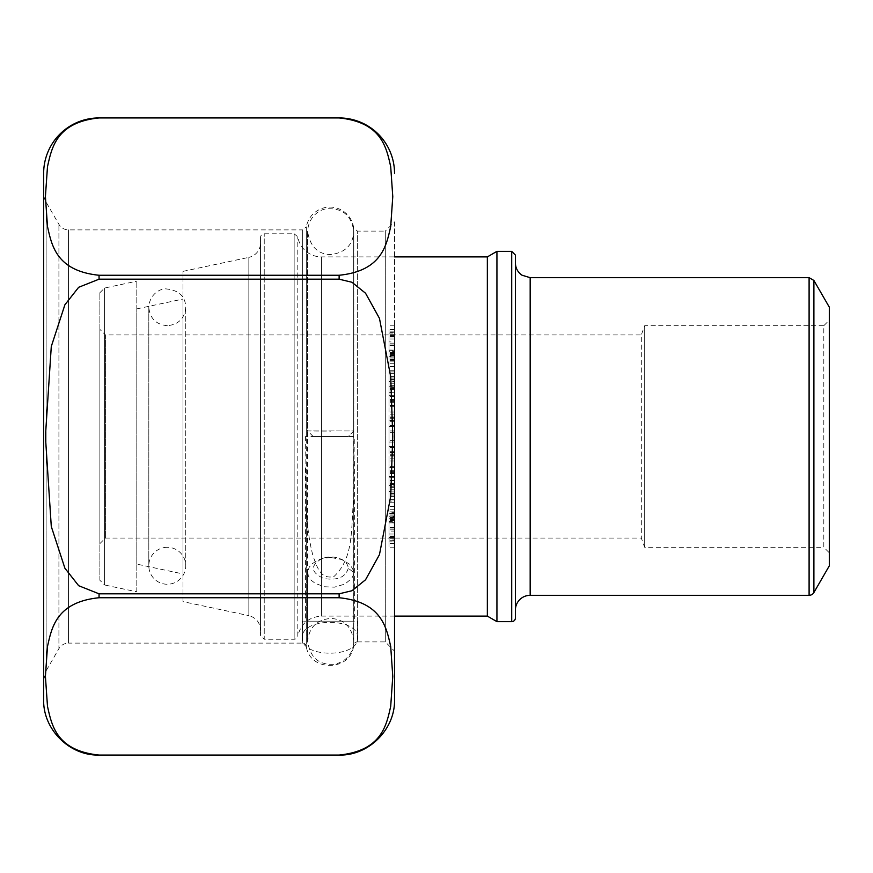 <?xml version="1.0" encoding="UTF-8"?>
<svg xmlns="http://www.w3.org/2000/svg" width="873" height="873" viewBox="0 0 873 873"><rect width="100%" height="100%" fill="white"/><g stroke="black" fill="none" stroke-linecap="round" stroke-linejoin="round"><path stroke-width="0.65" stroke-dasharray="4.37 3.27" d="M167.289 547.306A18.464 18.464 0 0 0 151.291 575.012A18.464 18.464 0 0 0 183.275 575.012A18.464 18.464 0 0 0 167.289 547.306M353.696 436.5L305.572 436.5L354.318 436.5L353.696 436.5L353.696 227.897L353.696 645.103A3.688 3.688 0 0 1 357.352 641.906L357.352 231.094L385.299 231.094L385.299 641.906L385.299 231.094L394.531 221.862L394.531 699.666M394.531 332.297L388.998 332.297L388.998 345.053L394.531 345.053L394.531 350.269L388.998 350.269L388.998 351.001L394.531 351.001L394.531 350.269L394.531 381.436L394.531 325.247L394.531 351.524L388.998 351.524L388.998 341.921L394.531 341.921L394.531 351.524M394.531 477.16L394.531 420.055L388.998 420.099L388.998 454.233L388.998 420.055L394.531 420.055L394.531 543.366L394.531 477.16L388.998 477.171L394.531 477.16M394.531 467.852L394.531 473.526L394.531 467.852L388.998 467.852L388.998 476.494L394.531 476.494M394.531 426.57L394.531 432.288L394.531 426.57L388.998 426.548L394.531 426.57M394.531 442.022L394.531 447.685L394.531 442.022L388.998 442.022M394.531 447.751L388.998 447.751L394.531 447.729M394.531 395.687L394.531 357.865L394.531 395.687L388.998 395.687L388.998 357.865L388.998 396.506L394.531 396.506M394.531 513.248L394.531 501.942L394.531 516.27L388.998 516.27L388.998 491.564L394.531 491.564L394.531 519.882L394.531 513.248L388.998 513.248L394.531 513.269M394.531 501.942L394.531 515.539L394.531 500.786L394.531 512.375L388.998 512.375L388.998 500.786L388.998 515.539L388.998 501.942L394.531 501.942M394.531 537.452L394.531 529.824L394.531 539.972L388.998 539.972L388.998 529.824L388.998 547.753L388.998 527.947L388.998 531.079L394.531 531.079L394.531 521.476L388.998 521.476L388.998 527.947L388.998 511.862L388.998 538.205L388.998 537.452L394.531 537.452L394.531 538.205L394.531 511.862L394.531 522.731L394.531 521.999L388.998 521.999L388.998 522.731L394.531 522.731L394.531 537.452M394.531 350.073L394.531 373.077L394.531 329.634L394.531 354.765L394.531 350.073L388.998 350.073L388.998 354.765L388.998 329.634L388.998 373.077L388.998 350.073M394.531 485.563L394.531 466.378L394.531 486.239L394.531 480.707L394.531 485.563L388.998 485.563L388.998 480.707L388.998 486.239L388.998 466.378L388.998 485.563M394.531 446.43L394.531 418.767L394.531 452.945L394.531 440.712L394.531 446.43L388.998 446.452L388.998 440.712L388.998 452.945L388.998 418.767L388.998 446.452L394.531 446.43M394.531 387.437L394.531 392.293L394.531 387.437L388.998 387.437L388.998 392.293L388.998 386.761L388.998 406.622L388.998 387.437M388.998 386.761L394.531 386.761L394.531 406.622L394.531 386.761L394.531 392.293L388.998 392.293M394.531 360.625L388.998 360.625L388.998 372.214L388.998 357.461L388.998 371.058L394.531 371.058L394.531 356.73L388.998 356.73L388.998 381.436L394.531 381.436M394.531 528.056L394.531 520.526L394.531 528.056L388.998 528.056L388.998 499.923L388.998 528.056M388.998 534.014L394.531 534.014L394.531 541.02L388.998 541.02M388.998 518.235L394.531 518.235L394.531 522.927L388.998 522.927M394.531 221.862L394.531 651.138L385.299 641.906L357.352 641.906L357.352 231.094L353.696 227.897C352.474 220.149 348.491 214.256 341.769 210.229C336.17 207.141 330.256 206.334 324.036 207.818C314.389 210.677 308.464 217.028 306.27 226.849L306.27 436.5M43.65 173.334L43.65 699.666M99.053 275.257C56.068 270.903 51.693 244.931 47.491 226.554L45.407 196.6L47.491 166.634C51.693 148.268 56.068 122.296 99.053 117.942L339.128 117.942C382.123 122.296 386.488 148.268 390.7 166.634L392.774 196.6L390.7 226.554C386.488 244.931 382.123 270.903 339.128 275.257L99.053 275.257L99.053 279.185L339.128 279.185L351.972 282.263L365.558 293.252L379.46 318.361L390.7 376.579L392.774 436.5L390.7 496.421L379.46 554.639L365.558 579.748L351.972 590.737L339.128 593.815L99.053 593.815L78.668 585.718L64.897 568.214L51.289 526.506L45.407 436.5L51.289 346.494L64.897 304.786L78.668 287.282L99.053 279.185M99.053 755.058C56.068 750.704 51.693 724.732 47.491 706.366L45.407 676.4L47.491 646.446C51.693 628.069 56.068 602.097 99.053 597.743L339.128 597.743C382.123 602.097 386.488 628.069 390.7 646.446L392.774 676.4L390.7 706.366C386.488 724.732 382.123 750.704 339.128 755.058L99.053 755.069M305.572 436.5L306.27 502.346C306.587 521.912 308.791 539.634 312.894 555.512C317.019 566.981 320.5 579.607 333.923 576.562C354.143 557.661 350.859 529.627 353.696 496.824L354.318 436.5M43.65 680.056L46.127 670.813L46.127 202.187L46.127 670.813L58.917 648.661L58.917 224.339L58.917 648.661C61.132 645.103 64.329 643.259 68.52 643.117L68.52 229.883L68.52 643.117L302.636 643.117A3.688 3.688 0 0 1 306.27 646.151L306.27 226.849L302.636 229.883L302.636 643.117L302.636 229.883L68.52 229.883A11.076 11.076 0 0 1 58.917 224.339L46.127 202.187A18.464 18.464 0 0 1 43.65 192.944L43.65 680.056L43.65 192.944M357.603 637.781C358.934 617.233 300.858 617.233 302.2 637.781C300.858 658.318 358.934 658.318 357.603 637.781L357.603 621.172L302.2 621.172L357.603 621.172M305.43 468.572L305.43 621.172L354.373 621.172L305.43 621.172M394.531 506.427L388.998 506.427M394.531 502.27L388.998 502.27M394.531 499.923L388.998 499.923M394.531 517.078L388.998 517.078M394.531 519.424L388.998 519.424M394.531 514.961L388.998 514.961M394.531 518.999L388.998 518.999M394.531 527.543L388.998 527.543M394.531 522.872L388.998 522.872M394.531 520.526L388.998 520.526M394.531 535.978L388.998 535.978M394.531 538.325L388.998 538.325M394.531 536.382L388.998 536.382M394.531 543.366L388.998 543.366M394.531 520.581L388.998 520.581M394.531 355.278L388.998 355.278L388.998 332.297M394.531 361.138L388.998 361.138L388.998 355.278M394.531 356.119L388.998 356.119L388.998 361.138M388.998 345.053L388.998 356.119M394.531 331.074L388.998 331.074M394.531 325.247L388.998 325.247M394.531 329.721L388.998 329.721M394.531 335.548L388.998 335.548L388.998 343.176L388.998 333.028L394.531 333.028M394.531 354.034L388.998 354.034M394.531 353.39L388.998 353.39M394.531 359.752L388.998 359.752L394.531 359.731M394.531 477.313L388.998 477.313L388.998 515.135L388.998 476.494M394.531 456.044L388.998 456.044L388.998 477.313M394.531 480.292L388.998 480.292M394.531 483.522L388.998 483.522M394.531 491.117L388.998 491.117M394.531 509.286L388.998 509.286M394.531 513.662L388.998 513.662M394.531 515.135L388.998 515.135M394.531 496.453L388.998 496.453M394.531 494.98L388.998 494.98M394.531 499.716L388.998 499.716M394.531 489.207L388.998 489.207M394.531 487.374L388.998 487.374M394.531 492.034L388.998 492.034M394.531 493.496L388.998 493.496M388.998 456.044L388.998 467.852M394.531 476.429L388.998 476.429M394.531 451.657L388.998 451.657M394.531 472.795L388.998 472.795M394.531 473.526L388.998 473.526M394.531 470.754L388.998 470.754M394.531 455.302L388.998 455.302M394.531 461.02L388.998 461.02M394.531 458.129L388.998 458.129M394.531 452.4L388.998 452.4M394.531 388.496L388.998 388.496M394.531 406.622L388.998 406.622M394.531 405.563L388.998 405.563M394.531 400.445L388.998 400.445M394.531 395.971L388.998 395.971M394.531 401.405L388.998 401.405M394.531 400.347L388.998 400.347M394.531 447.663L388.998 447.663L394.531 447.685M394.531 442.087L388.998 442.087M394.531 454.2L388.998 454.2M394.531 454.233L388.998 454.233M394.531 426.439L388.998 426.439L394.531 426.471M394.531 432.288L388.998 432.288M394.531 432.222L388.998 432.222M394.531 425.337L388.998 425.337L394.531 425.315M394.531 430.978L388.998 430.978M394.531 430.913L388.998 430.913M394.531 425.249L388.998 425.249L394.531 425.271M394.531 418.8L388.998 418.8M394.531 418.767L388.998 418.767M394.531 452.901L388.998 452.901L394.531 452.945M394.531 446.561L388.998 446.561L394.531 446.529M394.531 440.712L388.998 440.712M394.531 440.778L388.998 440.778M388.998 395.687L394.531 395.84L388.998 395.829L388.998 421.343L388.998 396.506M394.531 396.571L388.998 396.571M394.531 421.343L388.998 421.343M394.531 400.205L388.998 400.205M394.531 399.474L388.998 399.474M394.531 405.148L388.998 405.148M394.531 402.246L388.998 402.246M394.531 416.956L388.998 416.956M394.531 417.698L388.998 417.698M394.531 411.98L388.998 411.98M394.531 414.871L388.998 414.871M394.531 420.6L388.998 420.6M394.531 392.708L388.998 392.708M394.531 389.478L388.998 389.478M394.531 381.883L388.998 381.883M394.531 363.714L388.998 363.714M394.531 359.338L388.998 359.338M394.531 357.865L388.998 357.865M394.531 376.547L388.998 376.547M394.531 378.02L388.998 378.02M394.531 373.284L388.998 373.284M394.531 383.793L388.998 383.793M394.531 385.626L388.998 385.626M394.531 380.966L388.998 380.966M394.531 379.504L388.998 379.504M394.531 484.504L388.998 484.504M394.531 466.378L388.998 466.378M394.531 467.437L388.998 467.437M394.531 472.555L388.998 472.555M394.531 477.029L388.998 477.029M394.531 471.595L388.998 471.595M394.531 472.653L388.998 472.653M394.531 486.239L388.998 486.239M394.531 480.707L388.998 480.707M394.531 519.61L388.998 519.61M394.531 366.573L388.998 366.573M394.531 370.73L388.998 370.73M394.531 373.077L388.998 373.077M394.531 355.922L388.998 355.922M394.531 353.576L388.998 353.576M394.531 358.039L388.998 358.039M394.531 354.001L388.998 354.001M394.531 344.944L388.998 344.944M394.531 345.457L388.998 345.457M394.531 350.128L388.998 350.128M394.531 352.474L388.998 352.474M394.531 337.022L388.998 337.022M394.531 334.675L388.998 334.675M394.531 338.986L388.998 338.986M394.531 336.618L388.998 336.618M394.531 331.98L388.998 331.98M394.531 329.634L388.998 329.634M394.531 352.419L388.998 352.419M394.531 354.765L388.998 354.765M394.531 517.722L388.998 517.722M394.531 511.862L388.998 511.862M394.531 516.881L388.998 516.881M394.531 540.703L388.998 540.703M394.531 541.926L388.998 541.926M394.531 547.753L388.998 547.753M394.531 543.279L388.998 543.279M394.531 518.966L388.998 518.966M353.805 430.956L348.272 436.5L313.178 436.5L348.272 436.5L313.178 436.5L348.272 436.5L353.805 430.956L308.595 430.913L353.805 430.956L353.805 231.509C352.976 244.975 345.282 252.668 330.725 254.589C317.75 254.229 310.057 246.535 307.634 231.509L307.634 641.491C310.264 657.991 319.387 665.553 335.014 664.178C346.69 661.101 352.965 653.55 353.805 641.491L353.805 231.509C351.459 215.085 342.183 207.556 325.967 208.92C319.343 209.662 308.256 217.039 307.634 231.509L307.634 430.956L330.725 431.12M330.725 557.498L323.708 558.262L317.521 560.346L312.228 563.729L309.337 567.014L307.678 571.608L308.333 575.973L311.235 580.272L315.142 583.317L324.221 586.743L334.403 587.169L345.021 584.026L351.808 578.352L353.598 574.379L353.652 570.8L350.204 564.645L342.249 559.615L330.725 557.498M348.272 568.268C345.588 577.304 337.382 580.709 323.632 578.472C310.57 572.262 309.991 565.617 321.93 558.556C327.779 556.417 333.65 556.407 339.521 558.545C345.075 560.837 347.989 564.078 348.272 568.268L353.805 572.524M99.882 543.617L105.415 538.074L641.317 538.074L644.678 547.306L644.678 325.694L644.678 547.306L823.806 547.306L823.806 325.694L644.678 325.694L641.317 334.926L641.317 538.074L641.317 334.926L105.415 334.926L105.415 538.074L105.415 334.926L99.882 329.383L99.882 543.617L99.882 329.383M99.882 580.272L99.882 292.728L99.882 580.272L104.564 584.965L104.564 288.035L104.564 584.965L136.81 591.818L136.81 281.182L136.81 591.818M136.81 564.122L136.81 308.878L136.81 564.122L182.981 573.932L182.981 299.068L182.981 573.932M182.981 601.628L182.981 271.372L182.981 601.628L248.849 615.629L248.849 257.371A14.776 14.776 0 0 0 260.547 242.923L260.547 630.077L260.547 242.923M260.547 237.467L260.547 635.533L260.547 237.467A3.688 3.688 0 0 1 264.235 233.768L294.146 233.768L294.146 639.232L294.146 233.768L297.791 236.856A24.008 24.008 0 0 0 321.471 256.902L394.531 256.902M487.341 256.902L487.341 616.098M496.933 251.359L496.933 621.641M515.397 617.942L515.397 255.058M515.397 610.096L515.397 262.904L515.397 610.096M829.35 307.231L829.35 565.769M829.35 552.849L829.35 320.151L829.35 552.849L823.806 547.306L823.806 325.694L829.35 320.151M394.531 616.098L321.471 616.098L321.471 256.902L321.471 616.098C308.715 617.025 300.825 623.715 297.791 636.144L297.791 236.856L297.791 636.144A3.688 3.688 0 0 1 294.146 639.232L264.235 639.232L264.235 233.768L264.235 639.232L260.547 635.533M99.053 593.815L99.053 597.743M339.128 275.257L339.128 279.185M339.128 593.815L339.128 597.743M306.27 502.346L306.27 646.151C309.457 672.439 351.666 671.501 353.696 645.103L353.696 496.824M394.531 527.947L388.998 527.947M182.981 271.372L248.849 257.371L248.849 615.629C256.138 617.702 260.034 622.514 260.547 630.077M511.709 251.359L511.709 621.641M530.173 595.321L530.173 277.679M809.096 277.679L809.096 595.321M813.887 592.549L813.887 280.451M167.289 325.694C156.071 324.603 149.916 318.449 148.814 307.231L148.814 565.769L148.814 307.231C149.458 294.507 159.846 288.767 165.379 288.854C178.561 289.934 185.349 296.056 185.753 307.231C184.661 318.449 178.507 324.603 167.289 325.694M185.753 565.769L185.753 307.231L185.753 565.769M354.373 461.511L354.373 621.172M394.531 335.188L388.998 335.188M394.531 343.176L388.998 343.176M394.531 353.118L388.998 353.118M394.531 519.882L388.998 519.882M394.531 537.812L388.998 537.812M394.531 529.824L388.998 529.824M302.2 637.781L302.2 621.172M353.805 572.459L353.805 641.491C351.884 626.923 344.191 619.23 330.725 618.411C316.703 619.775 309.009 627.469 307.634 641.491L307.634 572.459M342.249 559.615L339.542 558.556M321.886 558.578L319.169 559.637M313.178 436.5L307.634 430.956M99.882 292.728L104.564 288.035L136.81 281.182M136.81 308.878L182.981 299.068"/><path stroke-width="1.31" d="M339.128 755.058C382.123 750.704 386.488 724.732 390.7 706.366L392.774 676.4L390.7 646.446C386.488 628.069 382.123 602.097 339.128 597.743L99.053 597.743C56.068 602.097 51.693 628.069 47.491 646.446L45.407 676.4L47.491 706.366C51.693 724.732 56.068 750.704 99.053 755.058L339.128 755.069C368.733 755.832 395.294 729.271 394.531 699.666L394.531 345.053M394.531 351.524L394.531 360.625M394.531 392.293L394.531 518.235M394.531 522.927L394.531 534.014M394.531 541.02L394.531 651.138M394.531 386.761L394.531 381.436M339.128 755.069L99.053 755.069C69.447 755.832 42.886 729.271 43.65 699.666L43.65 173.334A55.403 55.403 0 0 1 99.053 117.931L99.053 117.942C56.068 122.296 51.693 148.268 47.491 166.634L45.407 196.6L47.491 226.554C51.693 244.931 56.068 270.903 99.053 275.257L339.128 275.257C382.123 270.903 386.488 244.931 390.7 226.554L392.774 196.6L390.7 166.634C386.488 148.268 382.123 122.296 339.128 117.942L99.053 117.942M99.053 279.185L78.668 287.282L64.897 304.786L51.289 346.494L45.407 436.5L51.289 526.506L64.897 568.214L78.668 585.718L99.053 593.815L339.128 593.815L351.972 590.737L365.558 579.748L379.46 554.639L390.7 496.421L392.774 436.5L390.7 376.579L379.46 318.361L365.558 293.252L351.972 282.263L339.128 279.185L99.053 279.185L99.053 275.257M339.128 117.942L339.128 117.931A55.403 55.403 0 0 1 394.531 173.334M394.531 256.902L487.341 256.902L496.933 251.359L511.709 251.359L515.397 255.058L515.397 617.942A3.688 3.688 0 0 1 511.709 621.641L511.709 251.359M511.709 621.641L496.933 621.641L487.341 616.098L487.341 256.902M496.933 621.641L496.933 251.359M530.173 595.321L530.173 277.679L809.096 277.679L809.096 595.321L530.173 595.321A14.776 14.776 0 0 0 515.397 610.096M813.887 592.549L813.887 280.451L829.35 307.231L829.35 565.769L813.887 592.549A5.544 5.544 0 0 1 809.096 595.321M99.053 597.743L99.053 593.815M339.128 279.185L339.128 275.257M339.128 597.743L339.128 593.815M339.128 117.931L99.053 117.931M487.341 616.098L394.531 616.098M813.887 280.451L809.096 277.679M530.173 277.679L521.967 275.191C517.733 272.19 515.539 268.087 515.397 262.904"/></g></svg>
